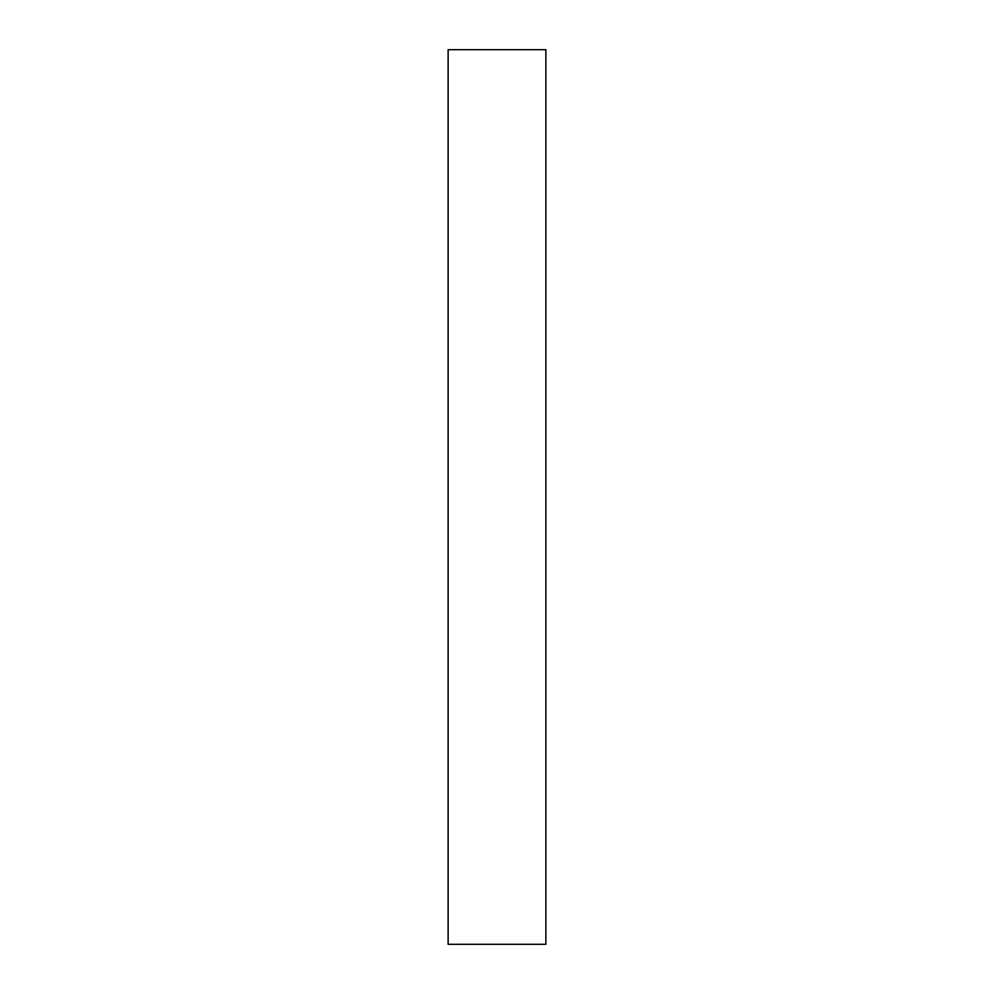 <?xml version="1.0" encoding="UTF-8"?>
<svg xmlns="http://www.w3.org/2000/svg" width="994" height="994" viewBox="0 0 994 994"><rect width="100%" height="100%" fill="white"/><g stroke="black" fill="none" stroke-linecap="round" stroke-linejoin="round"><path stroke-width="1.49" d="M545.868 944.3L448.132 944.3L448.132 49.7L545.868 49.7L545.868 944.3"/></g></svg>
